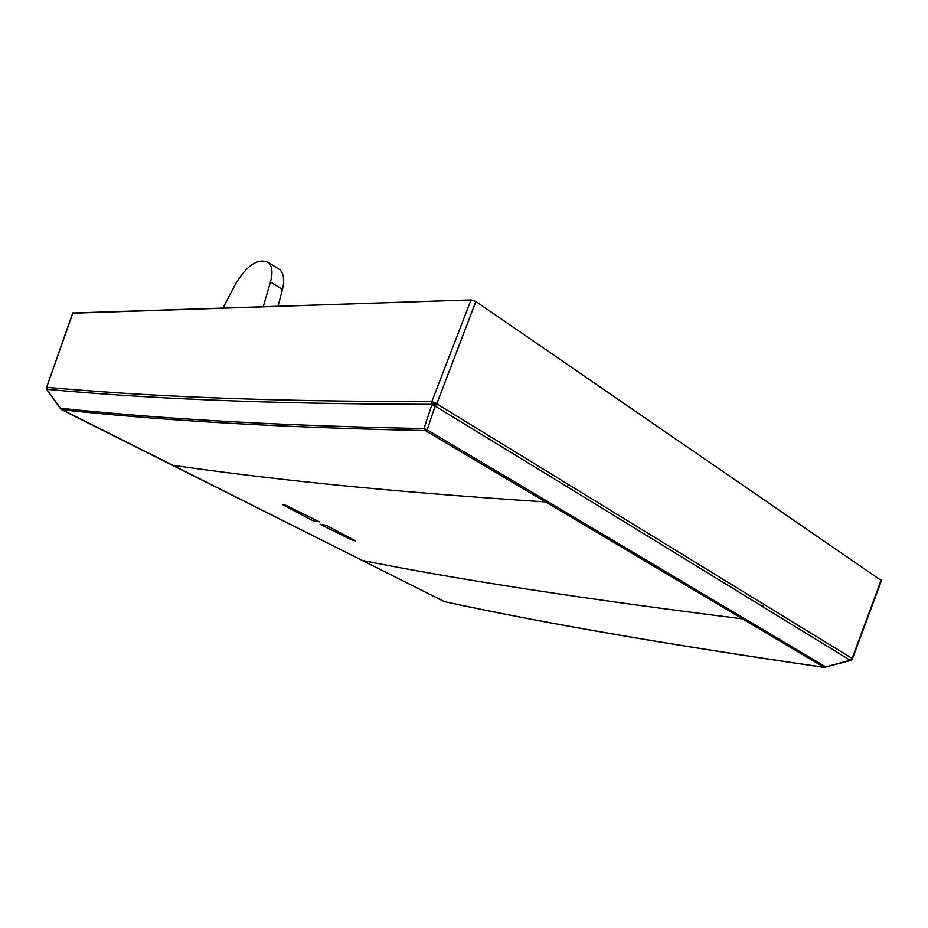 <?xml version="1.0" encoding="UTF-8"?>
<svg xmlns="http://www.w3.org/2000/svg" width="928" height="928" viewBox="0 0 928 928"><rect width="100%" height="100%" fill="white"/><g stroke="black" fill="none" stroke-linecap="round" stroke-linejoin="round"><path stroke-width="1.39" d="M881.449 580.615L475.867 301.496L471.006 299.93L72.686 313.014M351.956 540.05L354.995 540.56L326.192 525.318L320.102 524.343L351.956 540.05L355.598 540.989L326.192 525.318L320.102 524.343L351.956 540.05M283.214 504.994L286.218 505.447L319.348 521.814L313.27 520.852L282.541 504.53L286.218 505.447L319.348 521.814L313.27 520.852L283.214 504.994M277.832 268.47L279.827 269.723C283.852 273.54 284.734 280.117 282.472 289.432L278.075 306.112M263.285 306.588L270.477 281.961C272.983 272.728 272.287 266.243 268.378 262.496C258.135 257.845 247.242 264.921 235.689 283.736L223.068 307.876M361.549 560.141L361.978 560.361C456.773 579.443 583.584 598.931 742.423 618.825L824.099 667.325L825.537 667.371M852.38 658.776L851.452 660.11M762.561 606.158L763.953 604.36L568.493 484.544L566.938 486.62L850.57 660.527M850.779 660.353L852.136 658.404L850.802 660.086L825.758 666.93L427.147 429.861L423.957 428.585L425.36 430.58C262.856 427.135 152.61 419.433 61.805 409.77L172.295 465.206C265.953 478.674 381.222 491.318 545.525 501.92L547.288 501.306M60.691 408.958L61.341 409.468M60.54 408.749L46.899 389.667L60.54 408.262C151.299 417.797 261.476 425.349 423.957 428.585L431.88 404.77L436.763 403.808L435.128 406.058L431.88 404.77L431.822 401.592L436.659 403.344L431.775 404.306C256.882 404.074 140.998 397.926 46.783 389.331L46.562 389.319M73.022 312.678L46.504 387.684L46.783 389.331L46.852 387.336C141.068 395.746 256.94 401.673 431.822 401.592L471.006 299.93M443.549 601.274L60.703 408.981M72.616 313.223L442.401 300.846M270.477 281.961L282.472 289.432M444.361 601.622L171.9 464.998M744.117 618.373L742.423 618.825L425.36 430.58L427.147 429.861L435.128 406.058L566.938 486.62M824.609 667.464L824.354 667.429C667.035 644.484 540.316 622.537 444.21 601.588L443.99 601.506C539.957 622.421 666.664 644.368 824.099 667.325L850.732 660.481L852.194 659.46L881.554 580.348M881.229 579.988L852.136 658.404L763.953 604.36M475.867 301.496L436.763 403.808L568.493 484.544M268.389 262.485L279.827 269.723M72.674 313.061L46.609 387.382"/></g></svg>

